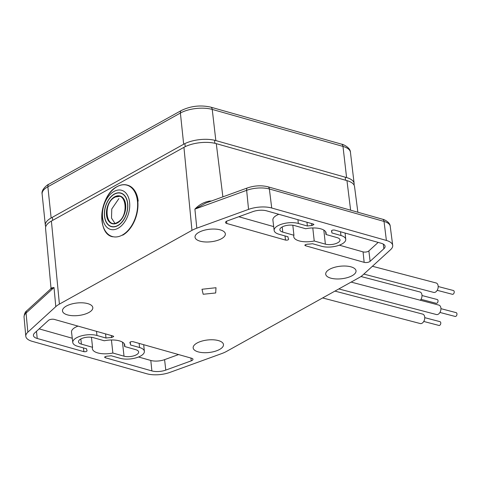 <?xml version="1.0" encoding="UTF-8"?>
<svg xmlns="http://www.w3.org/2000/svg" width="481" height="481" viewBox="0 0 481 481"><rect width="100%" height="100%" fill="white"/><g stroke="black" fill="none" stroke-linecap="round" stroke-linejoin="round"><path stroke-width="0.72" d="M293.927 235.257A16.3 6.734 173.7 0 0 293.735 236.652A16.3 6.734 173.7 0 0 299.11 240.891A16.3 6.734 173.7 0 0 314.231 240.999L325.384 244.156A8.82 3.644 173.7 0 0 335.004 243.861A8.82 3.644 173.7 0 0 340.013 239.929A8.82 3.644 173.7 0 0 337.109 237.632L325.956 234.475A16.3 6.734 173.7 0 0 326.142 233.075A16.3 6.734 173.7 0 0 305.651 228.734L294.498 225.577A8.82 3.644 173.7 0 0 284.872 225.872A8.82 3.644 173.7 0 0 279.864 229.804A8.82 3.644 173.7 0 0 282.774 232.101L293.927 235.257L292.821 225.234M200.06 241.161A15.248 6.295 173.7 0 0 216.793 240.614A15.248 6.295 173.7 0 0 225.336 233.748A15.248 6.295 173.7 0 0 220.322 229.888A15.248 6.295 173.7 0 0 203.8 230.363A15.248 6.295 173.7 0 0 195.027 237.097A15.248 6.295 173.7 0 0 200.06 241.161M330.736 278.138A15.248 6.295 173.7 0 0 347.474 277.591A15.248 6.295 173.7 0 0 356.012 270.725A15.248 6.295 173.7 0 0 351.004 266.859A15.248 6.295 173.7 0 0 334.481 267.34A15.248 6.295 173.7 0 0 325.703 274.074A15.248 6.295 173.7 0 0 330.736 278.138M67.514 314.899A15.248 6.295 173.7 0 0 84.253 314.358A15.248 6.295 173.7 0 0 92.791 307.491A15.248 6.295 173.7 0 0 87.776 303.625A15.248 6.295 173.7 0 0 71.254 304.106A15.248 6.295 173.7 0 0 62.482 310.84A15.248 6.295 173.7 0 0 67.514 314.899M198.19 351.876A15.248 6.295 173.7 0 0 214.929 351.334A15.248 6.295 173.7 0 0 223.467 344.468A15.248 6.295 173.7 0 0 218.458 340.602A15.248 6.295 173.7 0 0 201.936 341.083A15.248 6.295 173.7 0 0 193.158 347.817A15.248 6.295 173.7 0 0 198.19 351.876M92.556 347.288A16.3 6.734 173.7 0 0 92.37 348.683A16.3 6.734 173.7 0 0 97.739 352.922A16.3 6.734 173.7 0 0 112.867 353.03L124.02 356.187A8.82 3.644 173.7 0 0 133.64 355.892A8.82 3.644 173.7 0 0 138.648 351.96A8.82 3.644 173.7 0 0 135.744 349.663L124.591 346.506A16.3 6.734 173.7 0 0 124.777 345.105A16.3 6.734 173.7 0 0 104.281 340.764L93.128 337.608A8.82 3.644 173.7 0 0 83.508 337.902A8.82 3.644 173.7 0 0 78.499 341.835A8.82 3.644 173.7 0 0 81.403 344.131L92.556 347.288L91.45 337.265M203.186 294.258L215.692 292.971L215.999 287.722L201.99 289.267L203.186 294.258M362.716 275.126A24.621 10.173 -6.3 0 1 359.103 277.657L226.557 351.401A24.621 10.173 -6.3 0 1 221.705 353.583L169.955 372.384A19.18 7.924 -6.3 0 1 146.789 373.755L32.125 341.312A19.18 7.924 -6.3 0 1 25.8 336.261A19.18 7.924 -6.3 0 1 27.85 332.173L55.796 306.637A24.621 10.173 -6.3 0 1 59.41 304.106L191.955 230.363A24.621 10.173 -6.3 0 1 196.813 228.18L248.557 209.379A19.18 7.924 -6.3 0 1 271.723 208.008L386.393 240.452A19.18 7.924 -6.3 0 1 392.7 245.376A19.18 7.924 -6.3 0 1 390.662 249.591L362.716 275.126M87.079 350.757L87.049 350.649A22.054 9.109 -6.3 0 1 86.652 349.35A22.054 9.109 -6.3 0 1 86.628 348.815L77.579 346.26A14.574 6.019 -6.3 0 1 72.781 342.49A14.574 6.019 -6.3 0 1 81.03 335.972A14.574 6.019 -6.3 0 1 96.952 335.479L106 338.041A22.054 9.109 -6.3 0 1 111.556 337.554L111.279 335.522M87.049 350.649C86.845 351.533 85.798 351.876 83.904 351.683L37.223 338.474L36.478 331.325M111.556 337.554L113.72 336.52L113.089 336.033L54.365 319.414A3.836 1.587 173.7 0 0 48.413 320.424L34.656 332.99A11.508 4.756 173.7 0 0 33.429 335.461A11.508 4.756 173.7 0 0 37.223 338.474M139.568 347.535A14.574 6.019 -6.3 0 1 144.372 351.352A14.574 6.019 -6.3 0 1 136.063 357.834A14.574 6.019 -6.3 0 1 120.196 358.315L111.147 355.754A22.054 9.109 -6.3 0 1 106.65 356.193L104.575 357.203L105.207 357.714L151.888 370.917A11.508 4.756 173.7 0 0 165.789 370.093L191.258 360.84A3.836 1.587 173.7 0 0 192.983 359.271A3.836 1.587 173.7 0 0 191.721 358.279L132.99 341.666C131.042 341.474 129.996 341.829 129.87 342.737A22.054 9.109 -6.3 0 1 130.501 344.51A22.054 9.109 -6.3 0 1 130.519 344.979L139.568 347.535L139.135 343.404M340.933 235.504A14.574 6.019 -6.3 0 1 345.737 239.322A14.574 6.019 -6.3 0 1 337.434 245.803A14.574 6.019 -6.3 0 1 321.561 246.284L312.512 243.723A22.054 9.109 -6.3 0 1 306.956 244.21L304.792 245.22L305.423 245.731L364.153 262.349A3.836 1.587 173.7 0 0 370.105 261.339L383.856 248.773A11.508 4.756 173.7 0 0 385.083 246.26A11.508 4.756 173.7 0 0 381.295 243.29L334.614 230.08C332.72 229.888 331.668 230.231 331.469 231.114A22.054 9.109 -6.3 0 1 331.866 232.479A22.054 9.109 -6.3 0 1 331.884 232.948L340.933 235.504L340.542 231.758M306.968 222.258L307.365 226.01L298.322 223.449A14.574 6.019 -6.3 0 0 282.395 223.942A14.574 6.019 -6.3 0 0 274.146 230.459A14.574 6.019 -6.3 0 0 278.95 234.229L287.993 236.784A22.054 9.109 -6.3 0 0 288.023 237.319A22.054 9.109 -6.3 0 0 288.648 239.027C288.516 239.929 287.476 240.29 285.522 240.097L226.791 223.485A3.836 1.587 173.7 0 1 225.529 222.481A3.836 1.587 173.7 0 1 227.26 220.923L252.723 211.67A11.508 4.756 173.7 0 1 266.624 210.846L313.305 224.05L313.937 224.543L311.862 225.571L311.592 223.569M307.365 226.01A22.054 9.109 -6.3 0 1 311.862 225.571M312.788 227.946L314.231 240.999M325.956 234.475L325.655 231.752M191.955 230.363L183.94 147.33L51.395 221.074L59.41 304.106M39.159 328.878L72.27 338.245M105.561 333.898L106 338.041M78.036 326.112A14.677 6.061 173.7 0 0 71.531 332.088L72.781 342.49M124.29 343.783L124.591 346.506M112.867 353.03L111.424 339.977M138.528 356.992L150.806 360.467A11.406 4.714 173.7 0 0 164.586 359.65L178.583 354.563M339.333 245.178L363.065 251.894A3.734 1.545 173.7 0 0 368.867 250.914L378.174 242.406M278.842 214.298A14.677 6.061 173.7 0 0 272.895 220.057L274.146 230.459M238.792 216.733L273.683 226.605M357.87 212.241L354.533 186.532A23.016 9.506 173.7 0 0 346.957 180.622L350.631 210.191M183.94 147.33A23.016 9.506 -6.3 0 1 216.282 143.645L346.957 180.622M50.992 288.029L54.01 287.518L50.565 289.057L50.992 288.029L45.557 228.349A23.016 9.506 -6.3 0 1 51.395 221.074M205.802 203.054L194.895 209.133C199.122 204.678 204.076 201.984 209.752 201.058A24.152 9.975 -6.3 0 1 211.472 200.992M209.83 201.593L209.752 201.058M45.755 226.671A22.896 9.458 -6.3 0 1 45.334 225.258A22.896 9.458 -6.3 0 1 51.142 217.977L183.67 144.246A22.896 9.458 -6.3 0 1 215.843 140.578L346.591 177.573A22.896 9.458 -6.3 0 1 354.13 183.495A22.896 9.458 -6.3 0 1 354.022 185.011M104.485 216.294A17.454 11.141 105.8 0 1 108.977 199.098A17.454 11.141 105.8 0 1 120.839 193.049A17.454 11.141 105.8 0 1 127.681 203.391A17.454 11.141 105.8 0 1 123.196 220.587A17.454 11.141 105.8 0 1 111.333 226.635A17.454 11.141 105.8 0 1 104.485 216.294M102.573 217.358A20.328 12.981 -74.2 0 0 118.116 228.247A20.328 12.981 -74.2 0 0 129.593 202.327A20.328 12.981 -74.2 0 0 114.051 191.438A20.328 12.981 -74.2 0 0 102.573 217.358M114.749 197.318L114.706 197.342C102.82 203.198 105.676 229.569 117.424 222.366L117.466 222.342C129.347 216.48 126.491 190.115 114.749 197.318M125.643 204.521A14.382 9.181 -74.2 0 0 120.003 196.001A14.382 9.181 -74.2 0 0 110.227 200.986A14.382 9.181 -74.2 0 0 106.529 215.157A14.382 9.181 -74.2 0 0 112.169 223.683A14.382 9.181 -74.2 0 0 121.946 218.693A14.382 9.181 -74.2 0 0 125.643 204.521M127.555 203.457A17.262 11.021 105.8 0 1 123.118 220.466A17.262 11.021 105.8 0 1 111.388 226.449A17.262 11.021 105.8 0 1 104.617 216.222A17.262 11.021 105.8 0 1 109.055 199.218A17.262 11.021 105.8 0 1 120.785 193.23A17.262 11.021 105.8 0 1 127.555 203.457M439.941 312.452L455.152 316.444A1.966 1.269 -75.3 0 0 456.487 315.734A1.966 1.269 -75.3 0 0 456.95 313.786A1.966 1.269 -75.3 0 0 456.15 312.644L440.939 308.658M338.822 288.943L436.417 314.538A4.87 3.145 -75.3 0 0 439.736 312.782A4.87 3.145 -75.3 0 0 440.885 307.948A4.87 3.145 -75.3 0 0 438.888 305.11L351.124 282.094M437.193 290.32L452.405 294.306A1.966 1.269 -75.3 0 0 453.739 293.602A1.966 1.269 -75.3 0 0 454.202 291.654A1.966 1.269 -75.3 0 0 453.397 290.512L438.191 286.52M363.852 274.092L433.67 292.4A4.87 3.145 -75.3 0 0 436.982 290.65A4.87 3.145 -75.3 0 0 438.131 285.81A4.87 3.145 -75.3 0 0 436.141 282.978L372.414 266.264M421.007 299.326L436.219 303.313A1.966 1.269 -75.3 0 0 437.554 302.603A1.966 1.269 -75.3 0 0 438.017 300.655A1.966 1.269 -75.3 0 0 437.211 299.513L422.005 295.526M420.34 300.246A4.87 3.145 -75.3 0 0 421.945 294.817A4.87 3.145 -75.3 0 0 419.955 291.985L360.96 276.509M423.755 321.458L438.967 325.445A1.966 1.269 -75.3 0 0 440.301 324.741A1.966 1.269 -75.3 0 0 440.764 322.793A1.966 1.269 -75.3 0 0 439.965 321.651L424.753 317.658M322.637 297.949L420.232 323.545A4.87 3.145 -75.3 0 0 423.551 321.789A4.87 3.145 -75.3 0 0 424.699 316.949A4.87 3.145 -75.3 0 0 422.703 314.117L334.938 291.101M325.384 244.156L323.833 230.104M282.203 226.936L282.774 232.101M382.533 219.216L267.863 186.772A3.836 2.447 105.8 0 1 269.36 188.985L384.03 221.428A3.836 2.447 105.8 0 0 382.533 219.216C382.858 219.035 390.037 221.663 390.223 226.262A18.813 7.768 173.7 0 0 384.03 221.428L386.393 240.452M267.863 186.772C261.297 185.185 254.485 185.57 247.426 187.933A3.836 1.774 70 0 0 246.645 190.332A18.813 7.768 173.7 0 1 269.36 188.985L271.723 208.008M196.813 228.18L194.895 209.133L246.645 190.332L248.557 209.379M55.796 306.637L54.01 287.518L26.064 313.053L27.85 332.173M50.565 289.057L26.882 310.69A3.836 3.042 47.6 0 0 26.064 313.053A18.813 7.768 173.7 0 0 24.05 317.063L25.8 336.261M83.435 347.913L83.904 351.683M96.952 335.479L96.525 331.343M124.02 356.187L122.469 342.135M81.403 344.131L80.832 338.967M191.258 360.84L190.933 358.056M165.789 370.093L164.586 359.65M151.888 370.917L150.806 360.467M105.207 357.714L105.111 356.571M383.856 248.773L383.303 244.095M370.105 261.339L368.867 250.914M364.153 262.349L363.065 251.894M305.423 245.731L305.333 244.595M298.322 223.449L297.931 219.703M284.999 235.937L285.522 240.097M226.791 223.485L226.563 221.23M222.883 196.849L216.282 143.645M52.694 220.352L52.435 218.001M184.981 144.258L185.245 146.651M214.887 143.29L214.622 140.879M345.298 177.856L345.562 180.225M48.858 184.217C48.142 184.145 40.969 189.418 42.118 193.987A22.661 9.361 -6.3 0 1 47.866 186.778A3.896 2.531 60.9 0 1 48.858 184.217L181.385 110.48C190.729 105.988 200.505 104.87 210.708 107.131L341.456 144.132A3.896 2.489 105.8 0 1 342.983 146.416A22.661 9.361 -6.3 0 1 350.445 152.279L354.13 183.495M210.708 107.131A3.896 2.489 105.8 0 1 212.235 109.421L342.983 146.416L346.591 177.573M181.385 110.48A3.896 2.531 60.9 0 0 180.393 113.047A22.661 9.361 -6.3 0 1 212.235 109.421L215.843 140.578M51.142 217.977L47.866 186.778L180.393 113.047L183.67 144.246M122.439 234.993A26.702 17.045 -74.2 0 0 137.434 200.992A26.702 17.045 -74.2 0 0 116.949 186.736A26.702 17.045 -74.2 0 0 101.948 220.731A26.702 17.045 -74.2 0 0 122.439 234.993M122.679 235.191A26.852 17.142 -74.2 0 0 137.764 200.998A26.852 17.142 -74.2 0 0 127.231 185.089A26.852 17.142 -74.2 0 0 119.715 185.486M127.441 185.149A26.852 17.142 105.8 0 1 127.657 185.209A26.852 17.142 105.8 0 1 138.191 201.118M106.415 232.485A26.852 17.142 -74.2 0 0 112.608 236.766C96.266 233.766 99.645 195.009 117.009 186.676C120.551 184.722 123.954 184.193 127.231 185.089L127.657 185.209M123.407 198.4A14.196 9.061 -74.2 0 0 120.232 196.266L114.845 197.06C105.61 201.401 103.752 221.939 112.506 223.581A14.196 9.061 -74.2 0 0 116.33 223.418M121.386 196.591L120.232 196.266A14.196 9.061 -74.2 0 0 114.995 197.048M118.909 198.581L111.772 208.976L111.514 218.097L115.163 223.713M390.223 226.262L392.7 245.376M144.372 351.352L143.699 344.691M345.737 239.322L345.105 233.051M247.426 187.933L205.772 203.066M26.882 310.69C25.18 311.868 24.236 313.991 24.05 317.063M86.652 349.35L86.586 348.803M130.501 344.51L130.249 341.997M331.866 232.479L331.674 230.555M288.023 237.319L287.957 236.772M341.456 144.132C342.719 144.09 350.469 147.529 350.445 152.279M42.118 193.987L45.334 225.258M113.66 223.905L112.506 223.581M111.388 226.449L112.969 226.9M120.785 193.23L122.372 193.681"/></g></svg>
